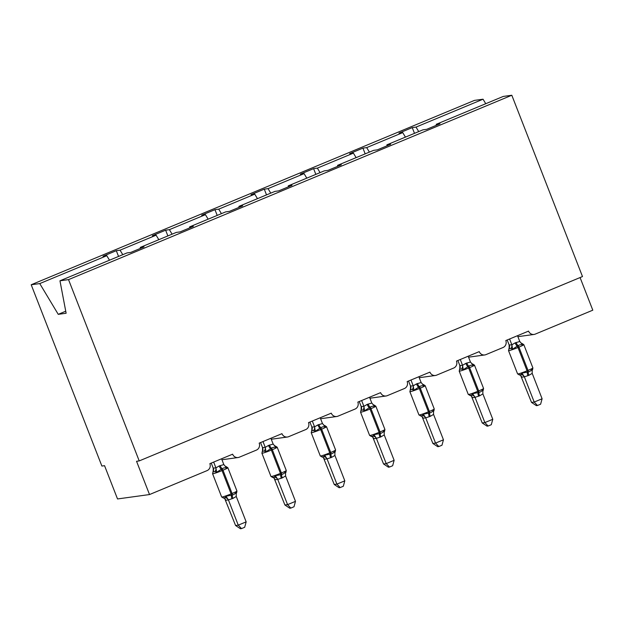 <?xml version="1.0" encoding="UTF-8"?>
<svg xmlns="http://www.w3.org/2000/svg" width="624" height="624" viewBox="0 0 624 624"><rect width="100%" height="100%" fill="white"/><g stroke="black" fill="none" stroke-linecap="round" stroke-linejoin="round"><path stroke-width="0.94" d="M418.72 131.594L416.013 127.093L483.046 99.208L474.482 100.386L31.2 284.755L101.884 466.05L104.551 465.683L117.523 498.95L149.518 494.551L136.547 461.284L139.214 460.918L582.496 276.549L511.813 95.254L503.256 96.431L436.223 124.309L439.982 123.794L426.707 129.316L422.947 129.831L386.903 144.823L390.663 144.308L377.38 149.83L373.62 150.353L337.576 165.344L341.336 164.822L328.052 170.344L324.293 170.867L288.249 185.858L292.009 185.336L278.733 190.858L274.973 191.381L238.93 206.372L242.689 205.85L229.406 211.38L225.646 211.895L189.602 226.886L193.362 226.372L180.086 231.894L176.327 232.409L140.275 247.4L144.035 246.886L130.759 252.408L127 252.923L59.966 280.8L68.531 279.622L511.813 95.254M580.078 277.555L592.8 310.183L535.252 334.113A5.366 5.125 -97.8 0 1 528.567 331.102L505.799 340.564A5.366 5.125 82.2 0 1 503.006 347.529L485.932 354.627A5.366 5.125 -97.8 0 1 479.24 351.616L456.479 361.085A5.366 5.125 82.2 0 1 453.679 368.043L436.605 375.149A5.366 5.125 -97.8 0 1 429.92 372.13L407.152 381.599A5.366 5.125 82.2 0 1 404.36 388.557L387.286 395.663A5.366 5.125 -97.8 0 1 380.593 392.644L357.833 402.113A5.366 5.125 82.2 0 1 355.033 409.071L337.958 416.177A5.366 5.125 -97.8 0 1 331.274 413.158L308.506 422.627A5.366 5.125 82.2 0 1 305.705 429.585L288.631 436.691A5.366 5.125 -97.8 0 1 281.947 433.672L259.178 443.141A5.366 5.125 82.2 0 1 256.386 450.107L239.312 457.205A5.366 5.125 -97.8 0 1 232.619 454.186L209.859 463.655A5.366 5.125 82.2 0 1 207.059 470.621L149.518 494.551M118.544 256.441L116.306 250.692L120.065 250.177L122.772 254.678M140.462 248.368L140.275 247.4M167.872 235.927L165.633 230.178L169.393 229.663L172.099 234.164M189.79 227.854L189.602 226.886M217.199 215.405L214.96 209.664L218.72 209.149L221.419 213.65M239.109 207.34L238.93 206.372M266.518 194.891L264.28 189.15L268.039 188.635L270.746 193.136M288.436 186.826L288.249 185.858M315.845 174.377L313.607 168.636L317.366 168.121L320.073 172.622M337.763 166.312L337.576 165.344M365.173 153.863L362.934 148.122L366.686 147.607L369.392 152.108M387.083 145.798L386.903 144.823M416.013 127.093L412.253 127.608L398.978 133.13L402.737 132.616L405.436 137.116M414.492 133.349L412.253 127.608M436.41 125.284L436.223 124.309M31.2 284.755L39.757 283.585L106.79 255.7L103.03 256.222L116.306 250.692M106.79 255.7L109.496 260.2M120.065 250.177L156.117 235.186L152.357 235.7L165.633 230.178M156.117 235.186L158.816 239.686M169.393 229.663L205.436 214.672L201.677 215.186L214.96 209.664M205.436 214.672L208.143 219.172M218.72 209.149L254.764 194.158L251.004 194.672L264.28 189.15M254.764 194.158L257.47 198.658M268.039 188.635L304.083 173.644L300.323 174.158L313.607 168.636M304.083 173.644L306.79 178.144M317.366 168.121L353.41 153.13L349.651 153.644L362.934 148.122M353.41 153.13L356.117 157.63M366.686 147.607L402.737 132.616M483.046 99.208L485.753 103.709M39.757 283.585L58.243 314.34L66.128 313.248L59.966 280.8M68.531 279.622L139.214 460.918M58.243 314.34L65.746 311.212M508.88 348.715A3.939 3.666 28.7 0 0 509.137 348.325L509.145 345.01L511.867 344.791L515.159 342.857A3.939 1.147 -112.6 0 0 517.101 346.055A1.786 0.523 67.4 0 1 517.982 347.506A7.699 0.562 158.7 0 1 508.895 350.649A7.699 0.562 158.7 0 1 508.521 350.618L517.6 373.909A7.699 0.562 -21.3 0 0 517.975 373.94A7.699 0.562 -21.3 0 0 527.062 370.796L528.013 370.399A7.699 0.562 -21.3 0 0 532.888 367.918L523.809 344.635L521.968 343.457L522.803 344.955C521.305 344.44 519.714 344.682 518.045 345.657L512.608 349.19L510.845 348.496L508.841 348.769M519.012 374.852L521.009 374.572L521.937 373.129L528.294 371.935C530.15 371.436 531.43 370.414 532.132 368.885L532.561 369.798L532.888 367.918M531.531 402.425L534.199 402.059L542.1 398.775L540.618 404.196L537.459 405.506L536.39 405.655L531.531 402.425L520.79 375.781M537.459 405.506L534.199 402.059L524.355 376.818L521.687 377.185M542.1 398.775L532.202 373.378L528.918 375.32L524.355 376.818M517.514 335.696L519.776 341.507L522.803 344.955M507.187 339.986L509.161 344.986A3.939 3.666 28.7 0 1 509.137 348.325L508.521 350.618M510.845 348.496A3.939 3.494 121.5 0 0 511.781 344.627L509.605 338.988M515.159 342.857L519.776 341.507M512.608 349.19L511.867 344.791M521.937 373.129L524.293 376.67M532.132 368.885L532.202 373.378M459.56 369.229A3.939 3.666 28.7 0 0 459.81 368.839L459.833 365.5L462.548 365.305L465.832 363.371A3.939 1.147 -112.6 0 0 467.774 366.569A1.786 0.523 67.4 0 1 468.655 368.02A7.699 0.562 158.7 0 1 459.568 371.163A7.699 0.562 158.7 0 1 459.194 371.132L468.273 394.423A7.699 0.562 -21.3 0 0 468.647 394.454A7.699 0.562 -21.3 0 0 477.734 391.31L478.686 390.913A7.699 0.562 -21.3 0 0 483.561 388.432L474.482 365.149L472.641 363.971L473.476 365.469C471.978 364.954 470.395 365.196 468.725 366.171L463.281 369.704L461.518 369.01L459.514 369.283M469.685 395.366L471.682 395.086L472.61 393.643L478.967 392.449C480.823 391.95 482.102 390.936 482.812 389.399L483.233 390.312L483.561 388.432M482.212 422.939L484.871 422.573L492.781 419.289L491.291 424.71L488.132 426.02L487.071 426.169L482.212 422.939L471.471 396.295M488.132 426.02L484.871 422.573L475.036 397.332L472.368 397.699M492.781 419.289L482.882 393.892L479.591 395.834L475.036 397.332M468.187 356.21L470.457 362.021L473.476 365.469M457.868 360.508L459.826 365.524M460.286 359.502L462.485 365.157M465.832 363.371L470.457 362.021M463.281 369.704L462.548 365.305M472.61 393.643L474.973 397.184M482.812 389.399L482.882 393.892M410.233 389.75A3.939 3.666 28.7 0 0 410.483 389.353L410.498 386.038L413.221 385.819L416.512 383.885A3.939 1.147 -112.6 0 0 418.454 387.083A1.786 0.523 67.4 0 1 419.336 388.541A7.699 0.562 158.7 0 1 410.241 391.677A7.699 0.562 158.7 0 1 409.867 391.646L418.946 414.937A7.699 0.562 -21.3 0 0 419.32 414.968A7.699 0.562 -21.3 0 0 428.415 411.824L429.359 411.427A7.699 0.562 -21.3 0 0 434.242 408.946L425.162 385.663L423.314 384.485L424.156 385.983C422.651 385.476 421.067 385.71 419.398 386.693L413.954 390.226L412.191 389.524L410.194 389.805M420.358 415.88L422.362 415.6L423.29 414.157L429.647 412.963C431.496 412.464 432.783 411.45 433.485 409.913L433.914 410.826L434.242 408.946M432.884 443.461L435.552 443.095L443.453 439.803L441.971 445.224L438.812 446.542L437.744 446.683L432.884 443.461L422.144 416.809M438.812 446.542L435.552 443.095L425.708 417.846L423.041 418.213M443.453 439.803L433.555 414.406L430.271 416.348L425.708 417.846M418.86 376.724L421.13 382.535L424.156 385.983M408.541 381.022L410.514 386.014A3.939 3.666 28.7 0 1 410.491 389.353A3.939 3.666 28.7 0 0 410.491 389.353L409.867 391.646M410.959 380.016L413.166 385.671M416.512 383.885L421.13 382.535M413.954 390.226L413.221 385.819M423.29 414.157L425.646 417.698M433.485 409.913L433.555 414.406M360.914 410.264A3.939 3.666 28.7 0 0 361.163 409.867L361.171 406.552L363.893 406.341L367.185 404.399A3.939 1.147 -112.6 0 0 369.127 407.597A1.786 0.523 67.4 0 1 370.009 409.055A7.699 0.562 158.7 0 1 360.922 412.199A7.699 0.562 158.7 0 1 360.547 412.168L369.626 435.451A7.699 0.562 -21.3 0 0 370.001 435.482A7.699 0.562 -21.3 0 0 379.088 432.338L380.039 431.941A7.699 0.562 -21.3 0 0 384.914 429.46L375.835 406.177L373.994 404.999L374.829 406.497C373.331 405.99 371.74 406.224 370.079 407.207L364.634 410.74L362.872 410.038L360.867 410.319M371.038 436.394L373.035 436.121L373.963 434.671L380.32 433.477C382.177 432.978 383.456 431.964 384.166 430.435L384.587 431.34L384.914 429.46M383.557 463.975L386.225 463.609L394.134 460.317L392.644 465.738L389.485 467.056L388.417 467.197L383.557 463.975L372.824 437.323M389.485 467.056L386.225 463.609L376.381 438.36L373.721 438.727M394.134 460.317L384.236 434.92L380.944 436.862L376.381 438.36M369.541 397.238L371.803 403.049L374.829 406.497M359.213 401.536L361.187 406.528A3.939 3.666 28.7 0 1 361.163 409.867L360.547 412.168M361.631 400.53L363.839 406.185M367.185 404.399L371.803 403.049M364.634 410.74L363.893 406.341M373.963 434.671L376.327 438.212M384.166 430.435L384.236 434.92M311.587 430.778A3.939 3.666 28.7 0 0 311.836 430.381L311.852 427.066L314.574 426.855L317.858 424.913A3.939 1.147 -112.6 0 0 319.8 428.111A1.786 0.523 67.4 0 1 320.689 429.569A7.699 0.562 158.7 0 1 311.594 432.713A7.699 0.562 158.7 0 1 311.22 432.682L320.299 455.965A7.699 0.562 -21.3 0 0 320.674 455.996A7.699 0.562 -21.3 0 0 329.768 452.852L330.712 452.462A7.699 0.562 -21.3 0 0 335.595 449.982L326.516 426.691L324.667 425.513L325.51 427.011C324.004 426.504 322.421 426.738 320.752 427.721L315.307 431.254L313.544 430.56L311.548 430.833M321.711 456.908L323.716 456.635L324.644 455.192L330.993 453.999C332.849 453.492 334.129 452.478 334.838 450.949L335.267 451.854M334.238 484.489L336.905 484.123L344.807 480.831L343.317 486.252L340.158 487.57L339.097 487.718L334.238 484.489L323.497 457.844M340.158 487.57L336.905 484.123L327.062 458.874L324.394 459.241M344.807 480.831L334.909 455.434L331.617 457.376L327.062 458.874M320.213 417.752L322.483 423.563L325.51 427.011M309.894 422.05L311.86 427.042A3.939 3.666 28.7 0 1 311.836 430.381L311.22 432.682M312.312 421.044L314.519 426.699M317.858 424.913L322.483 423.563M315.307 431.254L314.574 426.855M324.644 455.192L326.999 458.726M334.838 450.949L334.909 455.434M262.259 451.292A3.939 3.666 28.7 0 0 262.517 450.895L262.54 447.556L265.247 447.369L268.538 445.427A3.939 1.147 -112.6 0 0 270.481 448.625A1.786 0.523 67.4 0 1 271.362 450.083A7.699 0.562 158.7 0 1 262.275 453.227A7.699 0.562 158.7 0 1 261.901 453.196L270.98 476.479A7.699 0.562 -21.3 0 0 271.346 476.51A7.699 0.562 -21.3 0 0 280.441 473.366L281.393 472.976A7.699 0.562 -21.3 0 0 286.268 470.496L277.189 447.205L275.34 446.027L276.182 447.525C274.677 447.018 273.094 447.252 271.424 448.235L265.98 451.768L264.217 451.074L262.22 451.347M272.384 477.422L274.388 477.149L275.317 475.706L281.674 474.513C283.53 474.006 284.809 472.992 285.511 471.463L285.94 472.376L286.268 470.496M284.911 505.003L287.578 504.637L295.48 501.345L293.998 506.766L290.839 508.084L289.77 508.232L284.911 505.003L274.17 478.358M290.839 508.084L287.578 504.637L277.735 479.388L275.067 479.755M295.48 501.345L285.581 475.956L282.298 477.89L277.735 479.388M270.886 438.274L273.156 444.077L276.182 447.525M260.567 442.564L262.525 447.58M262.985 441.558L265.192 447.213M268.538 445.427L273.156 444.077M265.98 451.768L265.247 447.369M275.317 475.706L277.672 479.24M285.511 471.463L285.581 475.956M212.94 471.806A3.939 3.666 28.7 0 0 213.19 471.409L213.213 468.07L215.92 467.883L219.211 465.941A3.939 1.147 -112.6 0 0 221.153 469.147A1.786 0.523 67.4 0 1 222.035 470.597A7.699 0.562 158.7 0 1 212.948 473.741A7.699 0.562 158.7 0 1 212.573 473.71L221.653 496.993A7.699 0.562 -21.3 0 0 222.027 497.024A7.699 0.562 -21.3 0 0 231.114 493.88L232.066 493.49A7.699 0.562 -21.3 0 0 236.941 491.01L227.861 467.719L226.021 466.549L226.855 468.039C225.358 467.532 223.774 467.766 222.105 468.749L216.661 472.282L214.898 471.588L212.893 471.861M223.064 497.936L225.061 497.663L225.989 496.22L232.346 495.027C234.203 494.52 235.482 493.506 236.192 491.977L236.613 492.89L236.941 491.01M235.591 525.517L238.251 525.151L246.16 521.867L244.67 527.288L241.511 528.598L240.451 528.746L235.591 525.517L224.851 498.872M241.511 528.598L238.251 525.151L228.415 499.91L225.748 500.276M246.16 521.867L236.262 496.47L232.97 498.404L228.415 499.91M221.567 458.788L223.837 464.591L226.855 468.039M211.247 463.078L213.197 468.101M213.658 462.072L215.865 467.735M219.211 465.941L223.837 464.591M216.661 472.282L215.92 467.883M225.989 496.22L228.353 499.754M236.192 491.977L236.262 496.47M523.809 344.635A7.699 0.562 158.7 0 1 518.934 347.116L517.982 347.506L527.062 370.796A1.786 0.523 67.4 0 1 527.342 372.333A3.939 1.147 -112.6 0 0 527.966 375.71M528.918 375.32A3.939 1.147 -112.6 0 1 528.294 371.935A1.786 0.523 -112.6 0 0 528.013 370.399L518.934 347.116A1.786 0.523 -112.6 0 0 518.045 345.657A3.939 1.147 -112.6 0 1 516.103 342.459M521.079 343.231A3.939 3.494 121.5 0 0 521.102 343.247A3.939 3.494 121.5 0 0 521.11 343.247A3.939 3.494 121.5 0 0 522.397 343.691M524.347 376.841A3.939 3.666 28.7 0 0 521.009 374.572M521.719 377.2A3.939 3.494 121.5 0 0 520.299 375.289L517.6 373.909M532.568 369.767A3.939 3.666 28.7 0 0 532.272 370.219L532.046 370.851M474.482 365.149A7.699 0.562 158.7 0 1 469.607 367.63L468.655 368.02L477.734 391.31A1.786 0.523 67.4 0 1 478.023 392.847A3.939 1.147 -112.6 0 0 478.647 396.224M479.591 395.834A3.939 1.147 -112.6 0 1 478.967 392.449A1.786 0.523 -112.6 0 0 478.686 390.913L469.607 367.63A1.786 0.523 -112.6 0 0 468.725 366.171A3.939 1.147 -112.6 0 1 466.783 362.973M461.518 369.01A3.939 3.494 121.5 0 0 462.462 365.141M459.194 371.132L459.81 368.839A3.939 3.666 28.7 0 0 459.833 365.5M471.752 363.745A3.939 3.494 121.5 0 0 471.783 363.761L471.783 363.761A3.939 3.494 121.5 0 0 473.078 364.205M475.02 397.355A3.939 3.666 28.7 0 0 471.682 395.086M472.399 397.714A3.939 3.494 121.5 0 0 470.98 395.811A3.939 3.494 121.5 0 0 470.98 395.803L468.273 394.423M483.241 390.281A3.939 3.666 28.7 0 0 482.945 390.733L482.726 391.373M425.162 385.663A7.699 0.562 158.7 0 1 420.28 388.144L419.336 388.541L428.415 411.824A1.786 0.523 67.4 0 1 428.696 413.361A3.939 1.147 -112.6 0 0 429.32 416.738M430.271 416.348A3.939 1.147 -112.6 0 1 429.647 412.963A1.786 0.523 -112.6 0 0 429.359 411.427L420.28 388.144A1.786 0.523 -112.6 0 0 419.398 386.693A3.939 1.147 -112.6 0 1 417.456 383.487M412.191 389.524A3.939 3.494 121.5 0 0 413.135 385.655M422.425 384.259A3.939 3.494 121.5 0 0 422.456 384.275L422.456 384.275A3.939 3.494 121.5 0 0 423.751 384.719M425.693 417.869A3.939 3.666 28.7 0 0 422.362 415.6M423.072 418.228A3.939 3.494 121.5 0 0 421.652 416.325A3.939 3.494 121.5 0 0 421.652 416.317L418.946 414.937M433.914 410.795A3.939 3.666 28.7 0 0 433.625 411.247L433.399 411.887M375.835 406.177A7.699 0.562 158.7 0 1 370.96 408.658L370.009 409.055L379.088 432.338A1.786 0.523 67.4 0 1 379.369 433.875A3.939 1.147 -112.6 0 0 379.993 437.26M380.944 436.862A3.939 1.147 -112.6 0 1 380.32 433.477A1.786 0.523 -112.6 0 0 380.039 431.941L370.96 408.658A1.786 0.523 -112.6 0 0 370.079 407.207A3.939 1.147 -112.6 0 1 368.137 404.001M362.872 410.038A3.939 3.494 121.5 0 0 363.808 406.169M373.09 404.765L373.129 404.789A3.939 3.494 121.5 0 0 373.129 404.789A3.939 3.494 121.5 0 0 373.136 404.789A3.939 3.494 121.5 0 0 374.423 405.233M376.373 438.383A3.939 3.666 28.7 0 0 373.035 436.121M373.745 438.75A3.939 3.494 121.5 0 0 372.333 436.839A3.939 3.494 121.5 0 0 372.325 436.839L369.626 435.451M384.595 431.309A3.939 3.666 28.7 0 0 384.298 431.761L384.072 432.401M326.516 426.691A7.699 0.562 158.7 0 1 321.633 429.172L320.689 429.569L329.768 452.852A1.786 0.523 67.4 0 1 330.049 454.389A3.939 1.147 -112.6 0 0 330.673 457.774M331.617 457.376A3.939 1.147 -112.6 0 1 330.993 453.999A1.786 0.523 -112.6 0 0 330.712 452.462L321.633 429.172A1.786 0.523 -112.6 0 0 320.752 427.721A3.939 1.147 -112.6 0 1 318.809 424.523M313.544 430.56A3.939 3.494 121.5 0 0 314.488 426.683M324.667 425.513L323.762 425.279A3.939 3.494 121.5 0 0 323.809 425.303L323.809 425.303A3.939 3.494 121.5 0 0 325.104 425.747M327.046 458.897A3.939 3.666 28.7 0 0 323.716 456.635M324.425 459.264A3.939 3.494 121.5 0 0 323.006 457.353L320.299 455.965M335.267 451.823A3.939 3.666 28.7 0 0 334.979 452.275A3.939 3.666 28.7 0 0 334.971 452.275L334.753 452.915M277.189 447.205A7.699 0.562 158.7 0 1 272.314 449.686L271.362 450.083L280.441 473.366A1.786 0.523 67.4 0 1 280.722 474.903A3.939 1.147 -112.6 0 0 281.346 478.288M282.298 477.89A3.939 1.147 -112.6 0 1 281.674 474.513A1.786 0.523 -112.6 0 0 281.393 472.976L272.314 449.686A1.786 0.523 -112.6 0 0 271.424 448.235A3.939 1.147 -112.6 0 1 269.482 445.037M264.217 451.074A3.939 3.494 121.5 0 0 265.161 447.197M261.901 453.196L262.517 450.895A3.939 3.666 28.7 0 0 262.54 447.556M275.34 446.027L274.443 445.793A3.939 3.494 121.5 0 0 274.482 445.817A3.939 3.494 121.5 0 0 274.482 445.825A3.939 3.494 121.5 0 0 275.777 446.261M277.719 479.419A3.939 3.666 28.7 0 0 274.388 477.149M275.098 479.778A3.939 3.494 121.5 0 0 273.679 477.867L270.98 476.479M285.948 472.345A3.939 3.666 28.7 0 0 285.652 472.789L285.425 473.429M227.861 467.719A7.699 0.562 158.7 0 1 222.986 470.2L222.035 470.597L231.114 493.88A1.786 0.523 67.4 0 1 231.403 495.417A3.939 1.147 -112.6 0 0 232.019 498.802M232.97 498.404A3.939 1.147 -112.6 0 1 232.346 495.027A1.786 0.523 -112.6 0 0 232.066 493.49L222.986 470.2A1.786 0.523 -112.6 0 0 222.105 468.749A3.939 1.147 -112.6 0 1 220.163 465.551M214.898 471.588A3.939 3.494 121.5 0 0 215.834 467.711M212.573 473.71L213.19 471.409A3.939 3.666 28.7 0 0 213.213 468.07M226.021 466.549L225.163 466.339A3.939 3.494 121.5 0 0 225.163 466.339L225.163 466.339A3.939 3.494 121.5 0 0 226.457 466.775M228.4 499.933A3.939 3.666 28.7 0 0 225.061 497.663M225.779 500.292A3.939 3.494 121.5 0 0 224.359 498.381L221.653 496.993M236.621 492.859A3.939 3.666 28.7 0 0 236.324 493.303L236.098 493.943M534.043 334.448L517.889 336.664M484.715 354.962L468.562 357.178M435.396 375.476L419.242 377.699M386.069 395.99L369.915 398.213M336.742 416.504L320.596 418.727M287.422 437.018L271.268 439.241M238.095 457.532L221.941 459.755M521.96 343.457L521.063 343.216M532.561 369.798L532.272 370.219M472.641 363.971L471.736 363.73M483.233 390.312L482.945 390.733M423.314 384.485L422.417 384.244M433.914 410.826L433.625 411.247M373.987 404.999L373.136 404.789M384.587 431.34L384.298 431.761M334.979 452.275L335.595 449.982M285.94 472.368L285.652 472.789M236.613 492.89L236.324 493.303"/></g></svg>
